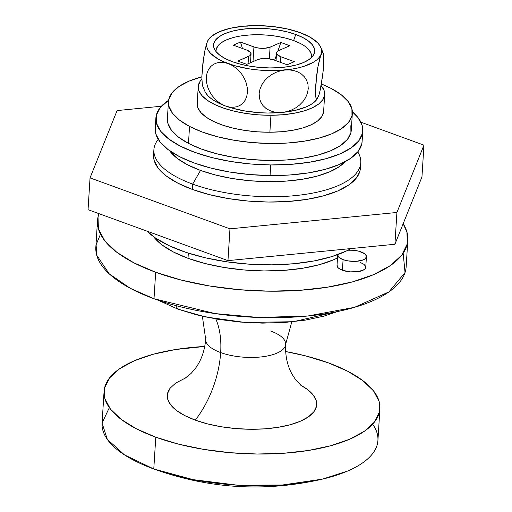 <?xml version="1.0" encoding="UTF-8"?>
<svg xmlns="http://www.w3.org/2000/svg" width="512" height="512" viewBox="0 0 512 512"><rect width="100%" height="100%" fill="white"/><g stroke="black" fill="none" stroke-linecap="round" stroke-linejoin="round"><path stroke-width="0.77" d="M303.078 386.554A74.854 28.954 -176.4 0 1 293.203 423.859A74.854 28.954 -176.4 0 1 195.296 420.141A74.854 41.811 110 0 0 220.666 352.576A40.058 15.494 -176.4 0 1 206.086 337.434A40.058 15.494 3.6 0 0 220.666 352.576A74.854 41.811 -70 0 1 195.296 420.141A74.854 28.954 -176.4 0 1 169.824 388.608M285.229 346.157A40.058 15.494 -176.4 0 1 260.32 357.018A40.058 15.494 -176.4 0 1 220.666 352.576A40.058 15.494 3.6 0 0 260.32 357.018A40.058 15.494 3.6 0 0 285.229 346.157A40.058 15.494 3.6 0 0 270.65 331.014M220.666 352.576A74.854 41.811 110 0 0 215.782 318.931A74.854 41.811 -70 0 1 220.666 352.576M104.077 391.315L102.074 423.117A138.195 53.453 3.6 0 0 153.779 468.979L155.782 437.184A138.195 53.453 -176.4 0 1 104.077 391.315A138.195 53.453 -176.4 0 1 204.774 346.451L175.482 349.53L153.178 354.272L134.291 360.774L119.539 368.787L109.498 377.997L104.544 388.045L104.87 398.56L110.47 409.126L121.126 419.347L136.422 428.819L155.782 437.184L153.779 468.979L124.506 454.906L107.29 439.334L102.08 423.078L109.344 407.61M285.638 351.533A138.195 53.453 -176.4 0 1 328.211 362.803A138.195 53.453 -176.4 0 1 379.917 408.672A138.195 53.453 -176.4 0 1 300.224 451.648A138.195 53.453 -176.4 0 1 155.782 437.184L178.451 444.122L203.558 449.363L230.15 452.704L257.19 454.022L283.654 453.267L308.512 450.464L330.81 445.715L349.702 439.213L364.454 431.206L374.496 421.997L379.45 411.942L379.117 401.427L373.523 390.861L362.867 380.646L347.571 371.174L328.211 362.803L305.542 355.872L285.638 351.533M372.653 424.179A138.195 53.453 -176.4 0 1 347.699 471.008L322.547 479.104L282.387 485.011L237.677 485.203L193.216 479.661L153.779 468.979A138.195 53.453 3.6 0 0 347.699 471.008A138.195 53.453 3.6 0 0 377.92 440.467L379.917 408.672M300.774 385.229L307.469 389.517L313.242 395.046L316.269 400.774L316.448 406.464L313.766 411.91L308.326 416.902L300.339 421.242L290.106 424.762L278.022 427.328L264.557 428.851L250.227 429.261L235.578 428.544L221.178 426.739L207.578 423.898L195.296 420.141L184.813 415.61L176.525 410.477L170.752 404.941L167.725 399.219L167.546 393.523L170.227 388.077L175.667 383.091L185.53 377.978M337.696 254.861L337.03 265.459A14.394 5.568 3.6 0 0 342.413 270.24L343.085 259.642A14.394 5.568 -176.4 0 1 337.696 254.861A14.394 5.568 -176.4 0 1 337.722 254.63M347.994 250.195A14.394 5.568 -176.4 0 1 361.043 251.891A14.394 5.568 -176.4 0 1 366.432 256.666A14.394 5.568 -176.4 0 1 358.131 261.146A14.394 5.568 -176.4 0 1 343.085 259.642L342.413 270.24L338.803 268.378L337.696 267.315L337.075 265.12M177.818 309.101A57.581 32.166 110 0 0 175.405 305.478A57.581 32.166 -70 0 1 177.818 309.101L158.112 300.198L177.818 309.101L205.427 316.928L244.973 322.438L293.318 321.722L337.728 311.501L323.68 316.211L305.094 320.16L284.378 322.502L262.33 323.13L239.789 322.035L217.632 319.245L196.71 314.88L177.818 309.101M97.504 220.653A155.469 60.134 -176.4 0 1 99.021 213.677L98.029 216.973L98.4 228.8L104.704 240.685L116.685 252.179L133.901 262.842L155.674 272.25L154.003 298.746L155.674 272.25A155.469 60.134 -176.4 0 1 97.504 220.653L95.84 247.149A155.469 60.134 3.6 0 0 154.003 298.746L215.104 313.594L258.765 317.485L307.782 316.006L354.445 307.347L388.979 291.872L405.037 272.525L403.168 253.184M188.006 258.304L188.326 253.139L188.006 258.304L173.485 252.032L162.016 244.928L153.549 236.64A103.648 40.09 3.6 0 0 188.006 258.304A103.648 40.09 3.6 0 0 337.504 257.939L333.446 259.827L319.277 264.704L302.554 268.262L283.904 270.368L264.064 270.938L243.782 269.946L223.84 267.437L205.005 263.507L188.006 258.304M360.774 162.726L360.442 168.026A103.648 40.09 -176.4 0 1 300.672 200.262A103.648 40.09 -176.4 0 1 192.339 189.414L192.672 184.115A103.648 40.09 -176.4 0 1 153.894 149.715A103.648 40.09 -176.4 0 1 158.253 139.347A103.648 40.09 3.6 0 0 192.672 184.115L200.525 170.413A92.128 35.635 -176.4 0 1 169.53 150.65L177.421 158.522L187.622 164.838L200.525 170.413L192.672 184.115A103.648 40.09 3.6 0 0 313.152 193.018A103.648 40.09 3.6 0 0 357.747 151.898A103.648 40.09 -176.4 0 1 360.774 162.726A103.648 40.09 -176.4 0 1 301.005 194.963A103.648 40.09 -176.4 0 1 192.672 184.115L192.339 189.414L209.338 194.618L228.173 198.547L248.115 201.056L268.397 202.042L288.243 201.472L306.886 199.366L323.61 195.808L337.779 190.931L348.845 184.928L356.378 178.022L360.09 170.483L360.454 167.853M155.674 272.25L181.178 280.058L209.427 285.952L239.334 289.715L269.76 291.194L299.526 290.342L327.494 287.187L352.582 281.85L373.837 274.534L390.426 265.523L401.728 255.168L407.302 243.853L406.931 232.026L403.162 223.731A155.469 60.134 -176.4 0 1 407.827 240.173A155.469 60.134 -176.4 0 1 318.176 288.525A155.469 60.134 -176.4 0 1 155.674 272.25M350.221 249.018L349.075 250.15A103.648 40.09 3.6 0 0 350.221 249.018M360.378 262.49L363.987 264.346L365.677 266.515M365.766 267.245L365.197 268.653L364.154 269.613L358.323 271.622L350.163 271.853L342.413 270.24A14.394 5.568 3.6 0 0 357.459 271.744A14.394 5.568 3.6 0 0 365.76 267.27L366.432 256.666M345.146 161.696A92.128 35.635 -176.4 0 1 200.525 170.413L215.635 175.04L232.378 178.534L250.099 180.762L268.128 181.638L285.773 181.133L302.342 179.264L317.21 176.102L329.805 171.77L339.635 166.426L345.146 161.696M100.499 234.144L96.109 244.755L96.704 255.174L109.19 273.811L130.291 288.32L154.003 298.746A155.469 60.134 3.6 0 0 316.506 315.021A155.469 60.134 3.6 0 0 406.163 266.675L407.827 240.173M337.747 254.522L338.362 256.717L339.475 257.779L343.085 259.642L348.058 260.909L356.403 261.312L363.283 259.853L364.819 259.014L366.381 257.011L366.349 255.917L364.653 253.747L358.682 251.168L353.299 250.272L347.725 250.214M421.952 176.954L394.912 244.262L227.962 260.627L88.051 209.683L90.048 177.888L229.965 228.832L396.915 212.467L423.949 145.152L421.952 176.954L394.912 244.262L396.915 212.467L394.912 244.262L227.962 260.627L229.965 228.832L227.962 260.627L88.051 209.683L90.048 177.888L117.088 110.573L90.048 177.888L229.965 228.832L396.915 212.467L423.949 145.152L360.909 122.202L423.949 145.152L421.952 176.954M161.395 106.227L117.088 110.573L161.395 106.227M153.568 154.854L154.157 160.442L158.355 168.371L166.349 176.032L177.824 183.136L192.339 189.414A103.648 40.09 -176.4 0 1 153.562 155.014L153.894 149.715M155.238 128.352L155.827 133.946L160.026 141.875L168.013 149.536L179.488 156.64L194.003 162.918L211.008 168.115L229.843 172.051L249.779 174.554L270.067 175.546A103.648 40.09 3.6 0 0 362.112 141.53L362.778 130.931A103.648 40.09 -176.4 0 1 270.733 164.947L270.067 175.546L289.907 174.976L308.55 172.87L325.28 169.312L339.45 164.435L350.509 158.432L358.042 151.526L361.76 143.981L362.118 141.357M155.891 117.914L155.226 128.512A103.648 40.09 3.6 0 0 270.067 175.546L270.733 164.947A103.648 40.09 -176.4 0 1 155.891 117.914A103.648 40.09 -176.4 0 1 168.614 100.256L159.962 107.923L156.243 115.462L156.493 123.347L160.691 131.277L168.685 138.938L180.154 146.042L194.675 152.314L211.674 157.517L230.509 161.453L250.451 163.955L270.733 164.947L290.573 164.378L309.222 162.272L325.946 158.714L340.115 153.837L351.174 147.834L358.707 140.928L362.426 133.382L362.176 125.498L357.978 117.574L352.365 111.821A103.648 40.09 -176.4 0 1 362.778 130.931M311.29 57.741A47.795 18.483 3.6 0 0 293.619 40.55L295.75 34.477A50.669 19.597 -176.4 0 1 313.325 55.328A50.669 19.597 -176.4 0 1 232.525 61.747A50.669 19.597 -176.4 0 1 214.432 49.101A50.669 19.597 -176.4 0 1 238.067 29.894A50.669 19.597 -176.4 0 1 295.75 34.477L293.619 40.55L300.314 43.443M208.435 39.616L207.309 41.709A57.581 22.272 -176.4 0 1 208.486 39.546A57.581 22.272 -176.4 0 1 243.232 26.214L238.714 27.008M205.184 92.032A57.581 22.272 3.6 0 0 225.542 106.003L221.811 104.282L218.202 101.882L214.861 98.867L211.866 95.245L209.395 91.155L207.552 86.662L206.496 82.016L206.31 77.414L207.021 73.12L208.582 69.389L210.874 66.381L213.754 64.186L217.062 62.835L220.646 62.317L224.397 62.586L228.211 63.61A57.581 22.272 -176.4 0 1 207.309 41.709L208.928 38.944L211.488 36.339L219.258 31.77L230.086 28.32L243.232 26.214L247.706 26.125L243.232 26.214A57.581 22.272 -176.4 0 1 300.058 32.614L296.269 31.597L300.058 32.614A57.581 22.272 -176.4 0 1 320.416 46.586A57.581 22.272 -176.4 0 1 320.96 54.515A57.581 22.272 -176.4 0 1 285.037 70.01A57.581 22.272 -176.4 0 1 228.211 63.61L231.955 65.331L235.565 67.731L238.918 70.765L241.907 74.387L244.378 78.49L246.214 82.976L247.264 87.622L247.45 92.237L246.733 96.518L245.165 100.237L242.867 103.251L239.981 105.44L236.685 106.778L233.088 107.296L229.35 107.027L225.542 106.003A57.581 22.272 3.6 0 0 282.374 112.41L277.907 112.493L273.574 111.859L269.568 110.502L265.958 108.384L262.976 105.568L260.73 102.061L259.43 98.042L259.168 93.619L259.981 89.139L261.805 84.787L264.506 80.8L267.898 77.338L271.814 74.477L276.064 72.301L280.518 70.803L285.037 70.01L289.51 69.926L293.811 70.554L297.843 71.917L301.421 74.01L304.429 76.845L306.656 80.314L307.974 84.346L308.25 88.73L307.45 93.216L305.638 97.574L302.938 101.581L299.546 105.056L295.629 107.917L291.36 110.112L286.912 111.61L282.374 112.41A57.581 22.272 3.6 0 0 317.12 99.072M319.046 94.746L316.947 99.072L316.39 98.97L315.942 98.016L315.456 93.446L315.648 85.683L317.882 66.995L320.96 54.515L322.31 52.352L322.867 52.454L323.642 55.27L323.795 61.562L323.238 70.458L320.602 88.467L319.046 94.746L317.165 99.002M243.232 26.214L257.805 25.6L272.806 26.522L287.219 28.915L300.058 32.614L310.451 37.376L317.683 42.861L319.955 45.766L321.267 48.71L321.606 51.642L320.96 54.515L319.347 57.28L316.781 59.885L313.318 62.291L303.942 66.336L298.189 67.904L291.853 69.139L277.869 70.509L262.957 70.355L255.462 69.702L248.122 68.685L234.374 65.606L222.662 61.344L217.824 58.848L210.586 53.363L208.314 50.458L207.002 47.514L206.662 44.582L207.309 41.709L205.005 50.131L203.526 58.547L201.811 77.011L202.278 85.19L205.146 91.955M287.136 64.768L273.67 59.866L287.136 64.768L294.323 61.664L280.858 56.762L280.506 62.349L280.858 56.762L277.082 54.426L276.614 53.549L276.998 51.834L279.066 50.4L289.843 45.747L280.87 42.477L270.093 47.13L264.589 48.301L260.128 48.256L255.821 47.539L240.467 42.054L233.286 45.158L246.746 50.061L250.522 52.397L251.014 54.15L249.766 55.757L237.76 61.075L246.739 64.346L257.51 59.693L260.947 58.758L267.475 58.573L273.67 59.866A11.514 4.454 -176.4 0 0 257.51 59.693L246.739 64.346L237.76 61.075L248.538 56.429L248.077 63.763L248.538 56.429A11.514 4.454 -176.4 0 0 251.053 53.882A11.514 4.454 -176.4 0 0 246.746 50.061L233.286 45.158L240.467 42.054L242.483 48.506L240.467 42.054L253.933 46.957L253.005 61.638L253.933 46.957A11.514 4.454 -176.4 0 0 270.093 47.13L280.87 42.477L277.869 51.046L280.87 42.477L289.843 45.747L279.066 50.4A11.514 4.454 -176.4 0 0 276.55 52.941A11.514 4.454 -176.4 0 0 280.858 56.762L294.323 61.664L287.136 64.768M320.461 46.662L323.226 53.114L323.642 55.27L323.603 65.818M205.12 91.91L207.917 95.757L211.104 98.573L215.155 101.248L225.542 106.003L231.712 108.006L245.453 111.078L260.288 112.749L267.802 113.018L282.374 112.41L295.52 110.304L306.349 106.848L310.65 104.685L314.112 102.278L317.216 98.931M305.606 46.72L309.286 50.253L311.226 53.907L311.341 57.542M216.269 49.28L217.978 45.805M221.453 42.618L226.554 39.846L233.088 37.6M240.8 35.962L249.395 34.989L258.547 34.726L267.898 35.181L277.094 36.339L285.779 38.15L293.619 40.55A47.795 18.483 3.6 0 0 242.112 35.757A47.795 18.483 3.6 0 0 216.147 51.757M232.525 61.747L240.832 64.294L250.042 66.214L259.789 67.437L269.709 67.923L279.411 67.642L288.525 66.618L296.704 64.877L303.629 62.49L309.037 59.558L312.717 56.179L314.534 52.493L314.413 48.64L312.358 44.762L308.454 41.018L302.848 37.542L295.75 34.477L287.437 31.93L278.227 30.01L268.48 28.787L258.566 28.301L248.864 28.582L239.75 29.606L231.571 31.347L224.646 33.734L219.238 36.666L215.552 40.045L213.734 43.731L213.856 47.584L215.91 51.462L219.814 55.206L225.427 58.682L232.525 61.747M276.41 55.206L274.65 60.218L276.41 55.206M269.357 58.797L270.093 47.13L269.357 58.797M317.587 98.368L316.947 99.072L316.39 98.97L315.942 98.016L315.456 93.446L316.531 76.205L317.882 66.995L320.211 56.698L322.31 52.352L322.867 52.454L323.322 53.421M322.72 75.29L319.821 91.91M285.037 70.01L289.51 69.926L293.811 70.554L297.843 71.917L301.421 74.01L304.429 76.845L306.656 80.314L307.974 84.346L308.25 88.73L307.45 93.216L305.638 97.574L302.938 101.581L299.546 105.056L295.629 107.917L291.36 110.112L286.912 111.61L282.374 112.41L277.907 112.493L273.574 111.859L269.568 110.502L265.958 108.384L262.976 105.568L260.73 102.061L259.43 98.042L259.168 93.619L259.981 89.139L261.805 84.787L264.506 80.8L267.898 77.338L271.814 74.477L276.064 72.301L280.518 70.803L285.037 70.01M228.211 63.61L231.955 65.331L235.565 67.731L238.918 70.765L241.907 74.387L244.378 78.49L246.214 82.976L247.264 87.622L247.45 92.237L246.733 96.518L245.165 100.237L242.867 103.251L239.981 105.44L236.685 106.778L233.088 107.296L229.35 107.027L225.542 106.003L221.811 104.282L218.202 101.882L214.861 98.867L211.866 95.245L209.395 91.155L207.552 86.662L206.496 82.016L206.31 77.414L207.021 73.12L208.582 69.389L210.874 66.381L213.754 64.186L217.062 62.835L220.646 62.317L224.397 62.586L228.211 63.61M208.096 40.122L206.56 43.866L205.005 50.131L202.886 63.296L201.811 77.011L202.387 85.523M198.253 86.528L197.19 103.488A63.341 24.499 3.6 0 0 269.882 132.237A63.341 24.499 3.6 0 0 323.616 111.443L324.685 94.483A63.341 24.499 -176.4 0 1 270.944 115.277L269.882 132.237L270.944 115.277L258.566 114.867L246.298 113.523L234.618 111.29L223.962 108.262L214.752 104.55L207.334 100.294L202.003 95.667L198.95 90.842L198.304 86.003L200.083 81.338L201.779 79.213A63.341 24.499 -176.4 0 0 198.253 86.528A63.341 24.499 -176.4 0 0 270.944 115.277L282.963 114.739L294.15 113.261L304.083 110.918L312.378 107.782L318.714 103.987L322.854 99.674L324.634 95.008L323.987 90.17L320.934 85.344M321.165 85.606A63.341 24.499 -176.4 0 1 324.685 94.483M197.235 102.963L197.882 107.802L200.934 112.627L206.272 117.254L213.683 121.504L222.899 125.216L233.549 128.25L245.235 130.477L257.504 131.827L269.882 132.237L281.894 131.693L293.082 130.221L303.014 127.872L311.309 124.742L317.651 120.947L321.786 116.634L323.565 111.968M167.398 118.49L167.84 123.174L171.43 130.221L178.394 137.05L188.474 143.392A92.128 35.635 3.6 0 0 289.44 159.763A92.128 35.635 3.6 0 0 351.283 130.208L352.352 113.248A92.128 35.635 -176.4 0 1 290.509 142.803A92.128 35.635 -176.4 0 1 189.542 126.432L188.474 143.392L201.274 149.005L216.307 153.67L232.992 157.216L250.688 159.501L268.723 160.435L286.387 159.987L303.021 158.17L317.971 155.059L330.669 150.771L340.627 145.472L347.456 139.36L350.906 132.672L350.829 125.677M168.454 101.683L167.386 118.637A92.128 35.635 3.6 0 0 188.474 143.392L189.542 126.432A92.128 35.635 -176.4 0 1 168.454 101.683A92.128 35.635 -176.4 0 1 201.818 76.819L189.069 81.12L179.11 86.419L172.282 92.531L168.832 99.213L168.909 106.214L172.493 113.267L179.462 120.09L189.542 126.432L202.342 132.045L217.376 136.71L234.061 140.256L251.757 142.541L269.786 143.475L287.456 143.027L304.09 141.216L319.04 138.099L331.738 133.811L341.69 128.512L348.525 122.4L351.968 115.718L351.898 108.717L348.307 101.664L341.338 94.842L331.264 88.499A92.128 35.635 -176.4 0 1 352.352 113.248M331.264 88.499L321.446 84.032A92.128 35.635 -176.4 0 1 331.264 88.499M227.014 260.282L226.918 261.824A115.162 44.544 3.6 0 0 351.014 248.57L346.598 250.886L331.693 256.653L313.779 260.998L293.536 263.763L271.75 264.838L249.254 264.186L226.918 261.824L205.6 257.85L186.112 252.416L169.21 245.728L155.533 238.042L147.085 231.174A115.162 44.544 3.6 0 0 226.918 261.824L227.014 260.282M185.184 378.176L191.085 373.44L195.296 368.499C201.222 360.582 204.685 350.842 205.683 339.283L202.368 316.25M301.094 385.472L295.827 380.013L292.262 374.579C287.386 365.984 285.178 355.891 285.638 344.314L291.808 321.875M152.166 468.384C207.898 488.819 264.691 492.39 322.547 479.104M276.058 60.73L276.55 52.96M250.502 62.72L251.053 53.901"/></g></svg>
